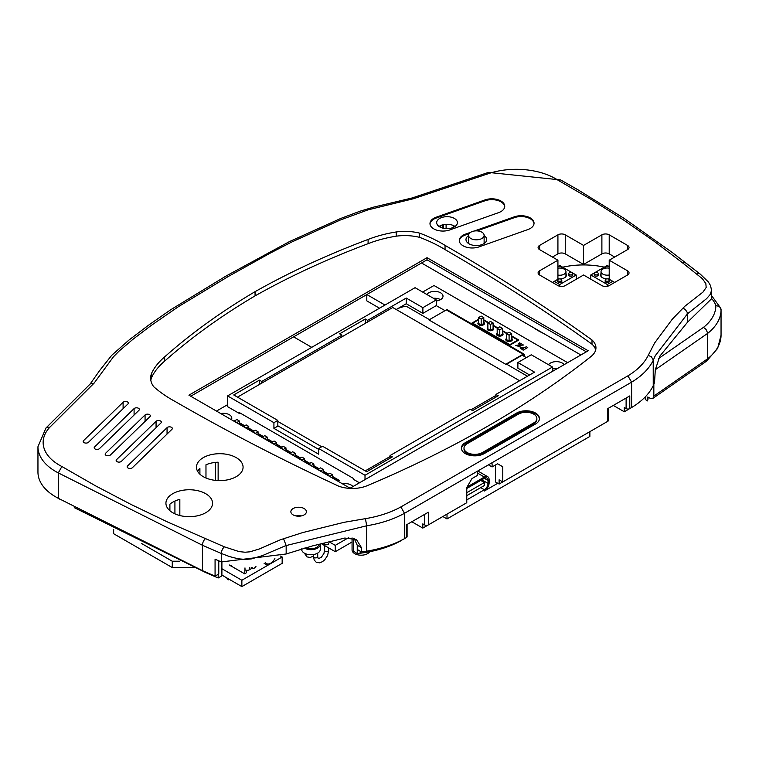 <?xml version="1.0" encoding="UTF-8"?>
<svg xmlns="http://www.w3.org/2000/svg" width="759" height="759" viewBox="0 0 759 759"><rect width="100%" height="100%" fill="white"/><g stroke="black" fill="none" stroke-linecap="round" stroke-linejoin="round"><path stroke-width="1.14" d="M706.525 361.161L707.578 358.808L707.53 332.774L706.041 329.425L703.498 327.347A63.822 36.849 0 0 0 715.87 305.526A46.622 26.916 0 0 0 711.572 298.505M721.05 309.454A69.003 39.838 180 0 1 721.05 309.776L719.532 306.551L715.87 305.526M645.321 396.834L645.321 399.433L647.294 400.942L647.788 396.985L650.093 398.247L652.873 398.39L653.841 396.094L653.841 384.234M647.901 399.547L647.911 399.509A162.834 94.012 180 0 1 648.167 397.194L647.901 399.576L647.911 397.052M369.671 551.727A9.07 5.237 180 0 1 359.586 555.123A9.07 5.237 180 0 1 352.062 549.962L352.062 537.913M495.447 465.011L495.447 481.937L499.118 484.043L499.118 479.821L502.781 481.937L502.781 466.766L497.6 463.777L492.098 466.946L492.098 463.986A1.556 0.901 120 0 0 491.785 463.275A1.556 0.901 120 0 0 491.007 463.351L478.549 470.542A1.556 0.901 120 0 0 477.449 472.449L477.449 475.409L471.956 478.578L466.776 487.553L466.776 502.714L428.313 524.924A2.59 1.499 0 0 1 424.651 524.924L422.82 523.871L422.82 528.093L411.824 521.756L407.09 524.488L407.09 536.556A2.59 1.499 0 0 1 406.331 537.609L406.331 524.924L428.313 512.24L428.313 524.924M502.781 466.766L497.6 463.777M488.435 464.831L492.098 466.946M465.324 442.668A13.387 7.723 0 0 0 461.406 448.133A13.387 7.723 0 0 0 469.669 455.267A13.387 7.723 0 0 0 484.251 453.588L535.541 423.987A13.387 7.723 0 0 0 539.459 418.522A13.387 7.723 0 0 0 531.196 411.378A13.387 7.723 0 0 0 516.613 413.057L465.324 442.668L465.324 443.512A13.387 7.723 0 0 0 461.425 448.55M463.996 448.133L463.996 448.977A10.797 6.233 0 0 0 470.656 454.736A10.797 6.233 0 0 0 482.42 453.379L482.42 452.535A10.797 6.233 0 0 1 470.656 453.882A10.797 6.233 0 0 1 463.996 448.133A10.797 6.233 0 0 1 467.155 443.721L518.444 414.11A10.797 6.233 0 0 1 530.209 412.763A10.797 6.233 0 0 1 536.869 418.522A10.797 6.233 0 0 1 533.71 422.924L482.42 452.535M463.113 504.83L422.82 528.093M171.932 429.319L132.427 467.667A2.837 1.641 0 0 1 129.229 468.407A2.837 1.641 0 0 1 127.151 466.823A2.837 1.641 0 0 1 127.55 465.988L167.056 427.649A2.837 1.641 0 0 1 170.253 426.9A2.837 1.641 0 0 1 172.331 428.484A2.837 1.641 0 0 1 171.932 429.319M160.946 422.972L121.44 461.32A2.837 1.641 0 0 1 118.243 462.06A2.837 1.641 0 0 1 116.155 460.485A2.837 1.641 0 0 1 116.554 459.641L156.069 421.302A2.837 1.641 0 0 1 159.257 420.562A2.837 1.641 0 0 1 161.344 422.137A2.837 1.641 0 0 1 160.946 422.972M138.973 410.287L99.457 448.626A2.837 1.641 0 0 1 96.27 449.375A2.837 1.641 0 0 1 94.182 447.791A2.837 1.641 0 0 1 94.581 446.956L134.087 408.608A2.837 1.641 0 0 1 137.284 407.868A2.837 1.641 0 0 1 139.371 409.452A2.837 1.641 0 0 1 138.973 410.287M149.959 416.634L110.444 454.973A2.837 1.641 0 0 1 107.256 455.713A2.837 1.641 0 0 1 105.169 454.138A2.837 1.641 0 0 1 105.567 453.294L145.073 414.955A2.837 1.641 0 0 1 148.271 414.215A2.837 1.641 0 0 1 150.358 415.79A2.837 1.641 0 0 1 149.959 416.634M127.977 403.94L88.471 442.288A2.837 1.641 0 0 1 85.274 443.028A2.837 1.641 0 0 1 83.186 441.444A2.837 1.641 0 0 1 83.585 440.609L123.1 402.27A2.837 1.641 0 0 1 126.288 401.52A2.837 1.641 0 0 1 128.375 403.105A2.837 1.641 0 0 1 127.977 403.94M37.95 446.719L37.95 472.098A60.748 35.075 0 0 0 58.291 498.284L58.291 472.904A60.748 35.075 180 0 1 37.95 446.719L45.986 427.962L90.074 384.101M58.291 498.284L202.425 570.626L202.425 545.247L58.291 472.904L61.877 466.51L95.672 485.902L130.918 504.393L167.995 522.192L205.499 538.605A5.18 2.514 113.1 0 0 202.425 545.247L221.324 553.472A5.18 2.533 -66.7 0 1 224.427 546.85L239.132 551.603L245.081 552.229L249.872 551.821L259.512 548.909L280.413 539.772L302.661 532.581L344.055 522.325L365.421 518.653A84.477 48.775 0 0 0 400.875 506.927L627.911 375.847A84.477 48.775 0 0 0 648.224 355.373L654.59 343.04L672.341 319.141L684.798 306.294L702.967 292.101L706.174 287.471L705.842 283.581L702.36 278.667L682.796 263.05A5.18 3.397 -52 0 1 685.965 263.183A5.18 3.397 -52 0 1 685.994 263.212M400.875 540.569L404.5 538.672A89.657 51.764 180 0 1 366.692 551.157L361.464 551.888L361.464 547.666L356.436 539.507L344.804 538.046L312.404 545.939L286.162 553.985L221.324 561.935L215.072 559.212L215.072 576.128L202.425 570.626M286.162 553.985L286.162 545.531L283.543 538.71M366.692 551.157L366.692 525.778L365.421 518.653M406.331 537.609L404.5 538.672L404.5 513.293L400.875 506.927M236.248 457.639A23.311 13.463 0 0 0 210.85 454.726A23.311 13.463 0 0 0 196.458 467.155A23.311 13.463 0 0 0 219.768 480.618A23.311 13.463 0 0 0 243.079 467.155A23.311 13.463 0 0 0 236.248 457.639M218.137 480.589L218.137 462.193A23.311 13.463 0 0 0 205.974 464.764L205.974 478.009M199.902 474.204L199.902 468.569A23.311 13.463 0 0 0 197.634 471.386M169.902 510.741L169.902 504.156A23.311 13.463 0 0 1 179.836 499.356L179.836 515.532M205.717 493.701A23.311 13.463 0 0 0 180.319 490.779A23.311 13.463 0 0 0 165.927 503.217A23.311 13.463 0 0 0 189.238 516.67A23.311 13.463 0 0 0 212.548 503.217A23.311 13.463 0 0 0 205.717 493.701M304.122 508.549A7.77 4.488 0 0 0 295.649 507.572A7.77 4.488 0 0 0 290.858 511.718A7.77 4.488 0 0 0 298.629 516.205A7.77 4.488 0 0 0 306.399 511.718A7.77 4.488 0 0 0 304.122 508.549M301.219 515.949A7.77 4.488 0 0 0 296.038 515.949M350.098 488.227L188.915 395.173L427.023 257.699L588.197 350.762L350.098 488.227M150.823 380.25A37.504 21.65 180 0 1 151.648 377.384L151.648 373.153A37.504 21.65 0 0 0 150.643 378.134A37.504 21.65 0 0 0 153.669 386.654A137.569 79.42 180 0 0 174.893 401.35A2030.524 1172.313 180 0 0 338.723 486.187A25.408 14.668 180 0 0 366.853 485.836A1019.422 588.557 180 0 0 591.384 356.208A25.408 14.668 0 0 0 595.948 347.821A25.408 14.668 0 0 0 592.001 339.966A2030.524 1172.313 0 0 0 445.049 245.375A137.569 79.42 0 0 0 419.604 233.127A37.504 21.65 180 0 0 396.217 231.96A94.6 54.62 180 0 0 368.096 239.446A734.74 424.196 180 0 0 255.062 291.665A734.74 424.196 0 0 0 164.627 356.92A94.6 54.62 0 0 0 151.648 373.153M151.648 377.384A94.6 54.62 180 0 1 164.627 361.151L164.627 356.92M682.796 263.05L653.992 241.144L623.547 219.996L591.109 199.399L557.912 180.13A55.568 32.087 0 0 0 489.878 173.166L413.541 198.716L367.992 209.873L340.269 220.025L291.484 242.14L269.654 253.421L228.535 276.342L178.45 306.645L150.756 325.772L133.024 339.235L119.011 351.151L113.404 356.863L94.078 383.162L49.819 427.232L47.58 427.099L45.976 427.981M94.078 383.162L90.217 383.931M221.894 562.172L221.894 575.834L218.194 577.969L218.194 574.326M215.072 576.128L218.772 573.994L218.772 560.825M365.421 551.328L365.421 552.486A84.477 48.775 0 0 0 400.875 540.769M361.464 551.888L357.242 549.459L357.242 553.691L365.421 552.486M215.461 480.39L215.461 462.392M74.259 507.648L205.499 572.447L218.194 577.969M57.656 497.951A55.568 32.087 0 0 0 60.881 499.83M205.499 571.963L205.499 572.447M174.921 513.834L174.921 501.054M353.561 538.273L353.561 551.176L357.242 553.691M354.178 538.473L357.242 545.228L357.242 549.459M229.949 565.18L230.945 566.034L230.945 565.493M231.742 565.73L230.945 566.034M697.066 273.971A5.18 3.387 127.7 0 1 700.225 274.103A5.18 3.387 127.7 0 0 700.225 274.103L708.28 281.855L710.49 285.507L711.572 290.28L711.572 298.742L687.445 322.3L687.161 312.262L685.358 309.558L682.967 308.107M687.445 322.3L659.837 356.161L655.302 369.794L654.514 382.697L653.243 385.714L653.214 359.851L651.355 356.758L648.224 355.373M502.781 481.937L607.807 421.292A2.59 1.499 0 0 0 608.566 420.239L608.566 408.171L613.3 405.429L624.287 411.776L624.287 407.545L626.118 408.608A2.59 1.499 0 0 0 629.78 408.608L631.611 407.545L631.611 382.166L627.911 375.847M631.611 407.545A89.657 51.764 0 0 0 653.243 385.714M427.023 257.699L427.023 259.815L190.746 396.226M586.365 351.815L427.023 259.815M164.627 361.151A734.74 424.196 180 0 1 255.062 295.887L255.062 291.665M255.062 295.887A734.74 424.196 180 0 1 368.096 243.677L368.096 239.446M368.096 243.677A94.6 54.62 180 0 1 396.217 236.182L396.217 231.96M396.217 236.182A37.504 21.65 180 0 1 419.604 237.349L419.604 233.127M419.604 237.349A137.569 79.42 180 0 1 445.049 249.607L445.049 245.375M445.049 249.607A2030.524 1172.313 180 0 1 592.001 344.197L592.001 339.966M592.001 344.197A25.408 14.668 180 0 1 595.682 349.927M469.128 233.687L465.466 234.977A12.95 7.476 0 0 0 459.309 240.935M465.466 234.977L465.466 234.133A12.95 7.476 0 0 0 459.29 240.508A12.95 7.476 0 0 0 465.912 247.036A12.95 7.476 0 0 0 479.014 246.884L527.866 229.569A12.95 7.476 0 0 0 534.042 223.203A12.95 7.476 0 0 0 527.41 216.676A12.95 7.476 0 0 0 514.317 216.827L474.252 231.021M539.44 418.94A13.387 7.723 0 0 0 530.854 412.146A13.387 7.723 0 0 0 516.613 413.902L465.324 443.512M482.42 453.379L533.71 423.769A10.797 6.233 0 0 0 536.869 419.366L536.869 418.522M629.78 408.608L629.78 395.913L607.807 408.608L607.807 421.292M534.023 223.62A12.95 7.476 0 0 0 514.317 217.672L514.317 216.827M477.06 230.878L514.317 217.672M484.119 235.613A10.36 5.977 180 0 1 486.709 239.569A10.36 5.977 180 0 1 476.348 245.555A10.36 5.977 180 0 1 465.988 239.569A10.36 5.977 180 0 1 468.578 235.613M504.716 206.704A12.95 7.476 0 0 0 485.01 200.755L436.159 218.061A12.95 7.476 0 0 0 430.002 224.009M454.366 218.421A10.36 5.977 0 0 0 443.076 217.131A10.36 5.977 0 0 0 436.681 222.653A10.36 5.977 0 0 0 447.042 228.639A10.36 5.977 0 0 0 457.402 222.653A10.36 5.977 0 0 0 454.366 218.421M228.535 276.342A5.18 2.989 -120 0 0 225.954 276.086A5.18 2.989 -120 0 0 225.935 276.096L289.397 241.618L340.687 218.469L360.032 211.201L373.637 207.131L412.099 197.976L488.435 172.416L489.878 173.166M413.541 198.716L412.128 197.966M436.159 217.216A12.95 7.476 0 0 0 429.983 223.592A12.95 7.476 0 0 0 436.605 230.11A12.95 7.476 0 0 0 449.707 229.958L498.559 212.653A12.95 7.476 0 0 0 504.735 206.277A12.95 7.476 0 0 0 498.103 199.759A12.95 7.476 0 0 0 485.01 199.911L436.159 217.216L436.159 218.061M605.976 422.355L499.118 484.043M629.315 408.816A84.477 48.775 180 0 1 627.911 409.689L624.287 411.776M627.911 409.044L627.911 409.689M533.71 327.755L533.71 327.755A61.384 35.445 180 0 0 543.501 333.41L543.501 333.41M580.872 354.984L421.53 262.993M453.417 225.556L453.417 227.368M440.562 225.603L440.562 227.32M443.531 224.645L446.064 224.313A10.36 5.977 0 0 0 443.531 224.636L443.531 228.279M446.102 224.436L446.102 228.611M442.355 227.985L442.355 224.93M443.531 224.636A10.36 5.977 0 0 0 439.053 226.457M539.611 249.635A5.18 2.989 180 0 1 538.093 247.519A5.18 2.989 180 0 1 539.611 245.404L557.922 234.835A5.18 2.989 180 0 1 565.256 234.835L583.567 245.413L601.887 234.835A5.18 2.989 180 0 1 609.211 234.835L627.522 245.413A5.18 2.989 180 0 1 629.04 247.519A5.18 2.989 180 0 1 627.522 249.635L609.211 260.214L627.522 270.783A5.18 2.989 180 0 1 629.04 272.898A5.18 2.989 180 0 1 627.522 275.014L609.211 285.593A5.18 2.989 180 0 1 601.887 285.593L583.567 275.014L565.256 285.593A5.18 2.989 180 0 1 557.922 285.593L539.611 275.014A5.18 2.989 180 0 1 538.093 272.898A5.18 2.989 180 0 1 539.611 270.783L557.922 260.214L539.611 249.635L539.611 245.404M614.705 257.045L609.211 253.867A5.18 2.989 180 0 0 601.887 253.867L583.567 264.445L565.256 253.867A5.18 2.989 180 0 0 557.922 253.867L552.429 257.035M583.567 264.445L583.567 245.413M614.705 282.424L609.211 279.246L609.211 260.214M552.429 282.414L557.922 279.246L557.922 260.214M455.03 226.457A10.36 5.977 0 0 0 454.366 226.04A10.36 5.977 0 0 0 446.064 224.313M465.466 234.133L470.627 232.311M557.912 180.13L560.645 179.949M562.656 267.196A57.76 33.349 180 0 1 604.316 267.159M557.922 275.081A6.214 3.586 -0 0 0 565.948 271.646A6.214 3.586 -0 0 0 557.922 268.212M566.423 275.451A6.736 3.89 -0 0 0 565.948 274.378M557.922 278.771A6.736 3.89 -0 0 0 559.516 278.914M559.952 278.914A6.736 3.89 -0 0 0 566.47 275.024A6.736 3.89 -0 0 0 565.948 273.534M565.749 276.769A6.214 3.586 -0 0 0 565.948 275.868L565.948 271.646M557.922 266.551L559.734 265.508L576.214 275.024L576.214 279.265M576.214 275.024L559.734 284.54L559.734 286.266M569.259 274.606A2.068 1.195 -0 0 0 571.518 274.862A2.068 1.195 -0 0 0 572.798 273.752A2.068 1.195 -0 0 0 570.721 272.557A2.068 1.195 -0 0 0 568.652 273.752A2.068 1.195 -0 0 0 569.259 274.606M568.652 273.752L568.652 275.024A2.068 1.195 -0 0 0 569.259 275.868A2.068 1.195 -0 0 0 571.518 276.134A2.068 1.195 -0 0 0 572.798 275.024L572.798 273.752M561.328 268.174A2.068 1.195 -0 0 0 561.802 267.415A2.068 1.195 -0 0 0 560.256 266.257A2.068 1.195 -0 0 0 557.922 266.826M559.734 284.54L554.241 281.371M557.656 280.099L557.656 281.371A2.068 1.195 -0 0 0 558.263 282.215A2.068 1.195 -0 0 0 560.521 282.471A2.068 1.195 -0 0 0 561.802 281.371L561.802 280.099A2.068 1.195 -0 0 0 559.734 278.904A2.068 1.195 -0 0 0 557.656 280.099A2.068 1.195 -0 0 0 558.263 280.944A2.068 1.195 -0 0 0 560.521 281.209A2.068 1.195 -0 0 0 561.802 280.099M609.211 268.183A6.214 3.586 -0 0 0 601.043 271.589A6.214 3.586 -0 0 0 602.864 274.122A6.214 3.586 -0 0 0 609.211 274.995M601.043 274.322A6.736 3.89 -0 0 0 600.568 275.394M601.043 273.477A6.736 3.89 -0 0 0 600.53 274.976A6.736 3.89 -0 0 0 602.504 277.718A6.736 3.89 -0 0 0 607.039 278.857M607.485 278.857A6.736 3.89 -0 0 0 609.211 278.695M601.043 271.589L601.043 275.821A6.214 3.586 -0 0 0 601.242 276.722M612.779 281.304L607.266 284.492L590.777 274.976L607.266 265.46L609.211 266.58M590.777 274.976L590.777 279.179M607.266 284.492L607.266 286.295M609.211 266.95A2.068 1.195 -0 0 0 606.906 266.181A2.068 1.195 -0 0 0 605.189 267.358A2.068 1.195 -0 0 0 605.663 268.117M594.202 273.705L594.202 274.976A2.068 1.195 -0 0 0 594.809 275.821A2.068 1.195 -0 0 0 597.067 276.077A2.068 1.195 -0 0 0 598.348 274.976L598.348 273.705A2.068 1.195 -0 0 0 596.27 272.509A2.068 1.195 -0 0 0 594.202 273.705A2.068 1.195 -0 0 0 594.809 274.549A2.068 1.195 -0 0 0 597.067 274.805A2.068 1.195 -0 0 0 598.348 273.705M605.189 280.052L605.189 281.314A2.068 1.195 -0 0 0 605.796 282.168A2.068 1.195 -0 0 0 608.054 282.424A2.068 1.195 -0 0 0 609.335 281.314L609.335 280.052A2.068 1.195 -0 0 0 607.266 278.857A2.068 1.195 -0 0 0 605.189 280.052A2.068 1.195 -0 0 0 605.796 280.896A2.068 1.195 -0 0 0 608.054 281.153A2.068 1.195 -0 0 0 609.335 280.052M241.865 586.603L241.865 580.255L282.158 556.992L282.158 563.339L241.865 586.603L221.894 575.066M221.894 568.728L241.865 580.255M282.158 556.992L280.517 556.043M589.866 431.653L589.866 436.444L447.004 518.928L442.848 516.528M352.062 542.011L335.269 551.708L321.323 543.653M179.513 561.224L172.265 561.224L172.265 567.571L194.01 567.571M172.265 567.571L113.651 533.729L113.651 529.384M379.509 308.211L366.796 300.868L366.796 294.587M366.853 294.558L385.003 305.042M311.74 347.337L293.591 336.854M141.686 543.567L172.265 561.224M328.979 541.727L335.269 545.36L348.704 537.609M467.07 487.031L484.365 477.05A6.736 3.89 -60 0 1 487.733 476.718A6.736 3.89 -60 0 1 489.128 479.802L489.128 482.762A6.736 3.89 -60 0 1 484.365 491.007L497.771 483.274M335.269 551.708L335.269 545.36M447.004 518.928L447.004 514.137M511.699 333.694L509.09 332.186L506.49 333.694L509.09 335.193L511.699 333.694L511.699 339.615L509.09 341.114L509.09 335.193M506.49 333.694L506.49 339.615L509.09 341.114M502.392 328.315L499.783 326.816L497.183 328.315L499.783 329.823L502.392 328.315L502.392 334.235L499.783 335.744L499.783 329.823M497.183 328.315L497.183 334.235L499.783 335.744M493.084 322.945L490.485 321.446L487.876 322.945L490.485 324.454L493.084 322.945L493.084 328.865L490.485 330.374L490.485 324.454M487.876 322.945L487.876 328.865L490.485 330.374M483.787 317.575L481.178 316.076L478.568 317.575L481.178 319.084L483.787 317.575L483.787 323.495L481.178 325.004L481.178 319.084M478.568 317.575L478.568 323.495L481.178 325.004M332.489 474.754L329.89 473.255L327.281 474.754L329.89 476.263L332.489 474.754L332.489 478.066M323.192 469.385L320.583 467.876L317.983 469.385L320.583 470.884L323.192 469.385L323.192 472.696M313.884 464.015L311.285 462.506L308.676 464.015L311.285 465.514L313.884 464.015L313.884 467.316M304.577 458.635L301.978 457.136L299.369 458.635L301.978 460.144L304.577 458.635L304.577 461.946M295.279 453.265L292.67 451.766L290.071 453.265L292.67 454.774L295.279 453.265L295.279 456.576M285.972 447.895L283.363 446.396L280.764 447.895L283.363 449.404L285.972 447.895L285.972 451.207M276.665 442.525L274.065 441.017L271.456 442.525L274.065 444.024L276.665 442.525L276.665 445.837M267.367 437.156L264.758 435.647L262.149 437.156L264.758 438.655L267.367 437.156L267.367 440.457M258.06 431.776L255.451 430.277L252.851 431.776L255.451 433.285L258.06 431.776L258.06 435.087M248.753 426.406L246.153 424.907L243.544 426.406L246.153 427.915L248.753 426.406L248.753 429.717M239.455 421.036L236.846 419.537L234.237 421.036L236.846 422.545L239.455 421.036L239.455 424.347M522.6 354.956A1.973 1.138 -60 0 1 523.587 354.851A1.973 1.138 -60 0 1 523.995 355.762L522.6 354.956L506.604 364.187L527.448 376.217M524.08 354.14L447.317 309.824A1.973 1.138 120 0 0 446.33 309.919L428.968 319.947L505.731 364.263L523.093 354.235A1.973 1.138 -60 0 1 524.08 354.14A1.973 1.138 -60 0 1 524.488 355.041L524.488 356.55M523.995 356.265L523.995 355.762M239.986 412.953L239.227 413.389L239.227 412.517L353.371 478.417L353.371 479.29L359.472 482.809M505.731 364.263A39.477 22.789 -60 0 1 506.604 364.187M396.179 309.482A39.477 22.789 -60 0 1 406.388 306.323L429.471 319.653M495.921 395.43L471.121 409.756M390.041 456.567L365.24 470.884M237.491 397.128L392.745 307.499L519.611 380.743M321.702 446.766L277.832 421.435M318.676 449.375L277.832 425.79M273.923 422.678L273.923 428.37L277.832 426.112L277.832 420.42L273.923 422.678L227.586 395.923L227.586 406.672L239.227 413.389M259.407 384.471L259.407 380.126L233.725 394.955L277.832 420.42M261.732 383.134L261.732 381.473L259.407 380.126M341.939 336.825L341.939 335.165L261.732 381.473M365.288 323.343L365.288 318.998L339.615 333.827L341.939 335.165M367.622 322.006L367.622 320.345L365.288 318.998M445.03 310.668L436.283 305.621L422.886 313.363L406.236 303.742L406.236 298.05L367.622 320.345M406.236 303.742L397.166 308.979M422.886 313.363L422.886 307.661L406.236 298.05M436.283 305.621L436.283 299.928L422.886 307.661M529.611 374.974L517.885 368.2L517.885 362.508L531.281 354.776L552.495 367.024L552.495 371.369M495.921 397.109L495.921 394.424L534.535 372.128L517.885 362.508M390.041 458.237L390.041 455.552L470.248 409.243L472.572 410.591L498.255 395.762L495.921 394.424M273.923 428.37L318.676 454.205L318.676 448.512L322.584 446.254L366.692 471.719L392.365 456.89L390.041 455.552M227.586 395.923L415.069 287.68L436.283 299.928M552.495 367.024L365.013 475.267L365.013 479.612M518.577 343.419L519.611 342.821L523.425 345.022L517.439 345.724L520.143 346.806L515.788 345.468L520.56 344.558L518.577 343.419L520.541 344.558M520.143 346.806L515.788 345.468M523.425 345.022L517.439 345.724M523.691 348.22L521.907 348.182L522.676 348.798L523.701 348.21L521.907 348.172M527.752 347.518L523.169 350.155L520.029 347.916L524.63 347.679L526.329 346.692L527.752 347.518L523.169 350.165L520.029 347.916M511.699 335.943L518.786 340.032L509.858 345.184L471.747 323.182L478.568 319.235M483.787 319.833L488.53 322.566M493.084 325.203L497.838 327.945M502.392 330.573L507.135 333.315M517.847 340.041L511.699 336.493L517.847 340.032L509.858 344.643L472.677 323.182L478.568 319.776L472.686 323.182M483.787 320.364L488.065 322.841M493.084 325.734L497.373 328.211L493.084 325.744M502.392 331.114L506.67 333.581L502.392 331.123M518.786 340.032L509.858 345.193L471.747 323.192M483.787 320.374L488.056 322.841M484.47 323.486A3.292 1.897 0 0 0 483.787 322.338A3.292 1.897 180 0 1 484.47 323.486A3.292 1.897 180 0 1 482.439 325.241A3.292 1.897 180 0 1 478.853 324.824A3.292 1.897 180 0 1 477.885 323.486A3.292 1.897 180 0 1 478.568 322.328A3.292 1.897 0 0 0 477.885 323.486M493.767 328.865A3.292 1.897 0 0 0 493.084 327.708A3.292 1.897 180 0 1 493.767 328.856A3.292 1.897 180 0 1 491.737 330.611A3.292 1.897 180 0 1 488.16 330.203A3.292 1.897 180 0 1 487.193 328.856A3.292 1.897 180 0 1 487.876 327.698A3.292 1.897 0 0 0 487.193 328.865M503.075 334.235A3.292 1.897 0 0 0 502.392 333.078A3.292 1.897 180 0 1 503.075 334.226A3.292 1.897 180 0 1 501.044 335.981A3.292 1.897 180 0 1 497.458 335.573A3.292 1.897 180 0 1 496.5 334.226A3.292 1.897 180 0 1 497.183 333.068A3.292 1.897 0 0 0 496.5 334.235M511.699 338.438A3.292 1.897 180 0 1 512.382 339.596A3.292 1.897 0 0 0 511.699 338.448M506.49 338.448A3.292 1.897 0 0 0 505.798 339.605A3.292 1.897 180 0 1 506.49 338.438M512.382 339.596A3.292 1.897 180 0 1 510.352 341.351A3.292 1.897 180 0 1 506.765 340.943A3.292 1.897 180 0 1 505.798 339.596M339.434 480.447L338.03 481.263L339.434 480.456L332.489 476.443M239.455 422.725L244.692 425.752M248.753 428.095L253.99 431.121M258.06 433.465L263.297 436.491M267.367 438.844L272.604 441.861M276.665 444.214L281.902 447.231M285.972 449.584L291.209 452.611M295.279 454.954L300.517 457.981M304.577 460.324L309.814 463.351M313.884 465.703L319.122 468.72M323.192 471.073L328.429 474.09M338.495 480.456L332.489 476.994L338.505 480.447L337.565 480.988M239.455 423.266L244.227 426.017L239.455 423.275M248.753 428.636L253.525 431.387L248.753 428.645M262.823 436.767L258.06 434.015L262.832 436.757M267.367 439.376L272.139 442.136L267.367 439.385M276.665 444.746L281.437 447.506L276.665 444.755M285.972 450.125L290.744 452.876L285.972 450.134M295.279 455.495L300.052 458.246L295.279 455.504M304.577 460.865L309.349 463.616L304.577 460.874M313.884 466.235L318.657 468.996L313.884 466.244M327.954 474.366L323.192 471.614L327.964 474.366M426.843 294.483A8.358 4.82 180 0 1 436.169 291.456A8.358 4.82 180 0 1 443.009 296.2A8.358 4.82 180 0 1 440.562 299.606A8.358 4.82 180 0 1 436.283 300.925M433.455 298.296A8.358 4.82 180 0 1 440.514 299.634M553.254 370.933A8.358 4.82 180 0 1 552.495 370.734M548.548 364.747A8.358 4.82 180 0 1 556.281 361.635A8.358 4.82 180 0 1 564.117 364.662M552.495 369.054A8.358 4.82 180 0 1 557.391 368.551M220.774 413.57A8.358 4.82 180 0 1 231.799 418.133A8.358 4.82 180 0 1 231.362 419.68M342.48 483.825A8.358 4.82 180 0 1 352.907 486.604M422.649 292.063L434.006 285.507L567.618 362.641M216.486 411.084L227.586 404.68M365.013 475.267L318.676 448.512M526.348 357.622L522.164 355.203M466.776 488.473L484.365 478.322A5.18 2.989 -60 0 1 486.955 478.066A5.18 2.989 -60 0 1 488.028 480.438L488.028 483.398A5.18 2.989 -60 0 1 484.365 489.745L466.776 499.896M480.703 480.438L484.365 482.553L484.365 485.513L466.776 495.665M466.776 492.705L484.365 482.553M328.704 543.577A2.068 1.195 180 0 1 327.423 544.687A2.068 1.195 180 0 1 325.165 544.421A2.068 1.195 180 0 1 324.558 543.577L324.558 550.351A2.068 1.195 180 0 0 325.165 551.195A2.068 1.195 180 0 0 328.097 551.195A2.068 1.195 180 0 0 328.704 550.351L328.704 547.913M317.717 553.083L317.717 556.689A2.068 1.195 180 0 1 317.11 557.542A2.068 1.195 180 0 1 314.179 557.542A2.068 1.195 180 0 1 313.571 556.689L314.188 559.971L316.218 562.248L319.511 562.827L322.414 561.717L324.738 559.8L327.565 555.541L328.704 550.341M317.11 557.542A2.068 1.12 3.1 0 0 317.717 556.783A2.068 1.12 3.1 0 0 317.708 556.755M318.761 544.307A7.77 4.488 180 0 1 314.207 548.359A7.77 4.488 180 0 1 305.924 547.675M304.416 548.102A9.326 5.379 0 0 0 314.577 549.25A9.326 5.379 0 0 0 320.317 544.279A9.326 5.379 0 0 0 320.298 543.909M301.665 548.88L301.665 549.355A9.326 5.379 0 0 0 304.397 553.159A9.326 5.379 0 0 0 314.558 554.326A9.326 5.379 0 0 0 320.317 549.355L320.317 544.279M274.881 558.558A8.026 4.639 -60 0 1 270.621 563.235A8.026 4.639 -60 0 1 265.659 562.732M264.407 563.263A9.07 5.237 120 0 0 265.356 564.108A9.07 5.237 120 0 0 269.891 563.652L270.621 563.235M229.313 564.971L230.518 565.664M231.068 565.986L244.607 573.804L246.447 572.751L246.447 570.265M252.368 568.064L249.369 569.791A3.112 1.793 180 0 1 244.977 569.791L244.607 573.804M226.467 577.713L228.307 579.838L229.227 579.307M252.073 567.239A3.235 1.869 120 0 0 252.7 568.254A3.235 1.869 120 0 0 255.992 566.29M481.842 232.169A7.77 4.488 180 0 1 484.119 235.347A7.77 4.488 180 0 1 476.348 239.825A7.77 4.488 180 0 1 468.578 235.347A7.77 4.488 180 0 1 473.369 231.201A7.77 4.488 180 0 1 481.842 232.169M653.841 396.094L707.578 358.808A69.003 39.838 0 0 0 721.05 335.155L721.05 309.776A69.003 39.838 180 0 1 707.578 333.429L655.321 369.69M658.546 358.542L703.498 327.347M711.572 290.28L710.244 294.435L706.601 298.648L687.445 313.846L655.302 355.658L653.243 360.335A89.657 51.764 180 0 1 631.611 382.166L491.007 463.351L492.098 463.986M127.55 467.667L127.55 465.988M116.554 461.32L116.554 459.641M94.581 448.626L94.581 446.956M105.567 454.973L105.567 453.294M83.585 442.288L83.585 440.609M221.324 561.935L221.324 553.472L229.588 556.603L238.146 558.785L245.66 559.459L251.665 558.861L262.434 555.607L285.659 545.674L366.692 525.778A89.657 51.764 180 0 0 404.5 513.293L478.549 470.542M49.819 427.232A55.568 32.087 0 0 0 61.877 466.51M123.1 408.684L123.1 402.27M145.073 421.368L145.073 414.955M134.087 415.021L134.087 408.608M156.069 427.715L156.069 421.302M167.056 434.053L167.056 427.649M205.499 538.605L224.427 546.85M424.651 524.924L424.651 514.346M360.146 551.129L360.146 553.226M357.242 545.228L361.464 547.666M516.613 413.902L516.613 413.057M533.71 423.769L533.71 422.924M626.118 408.608L626.118 398.029M557.922 253.867L557.922 234.835M565.256 253.867L565.256 234.835M601.887 253.867L601.887 234.835M609.211 253.867L609.211 234.835M627.522 249.635L627.522 245.413M627.522 275.014L627.522 270.783M539.611 275.014L539.611 270.783M485.01 200.755L485.01 199.911M523.093 354.235L446.33 309.919M484.365 478.322L488.028 480.438M477.449 473.056L484.365 477.05M481.804 479.802L488.028 483.398M484.365 489.745L480.703 487.629M244.977 569.791L244.977 567.912M249.369 569.791L249.369 567.666M720.87 308.372L711.572 295.612M706.638 361.075L717.653 348.372L721.05 335.155M706.496 361.18L652.873 398.39M700.225 274.094L672.351 252.576L623.86 218.222L578.102 189.883L560.54 179.883M560.597 179.921L488.416 172.416M225.935 276.096L170.699 309.748L148.309 325.374L128.717 340.26L111.658 355.373L99.771 370.383L90.141 384.016M561.802 268.259L561.802 267.415M605.189 268.202L605.189 267.358M477.961 471.073L487.733 476.718M304.425 553.178L306.921 556.878L310.203 557.457L313.571 556.043M317.717 556.783L318.287 558.662L321.294 557.381L323.922 553.52L324.558 550.37M313.571 554.525L313.571 556.689M265.356 564.108L264.113 563.387M252.7 568.254L251.21 567.4M468.578 235.347L468.578 243.525M484.119 235.347L484.119 243.525"/></g></svg>
